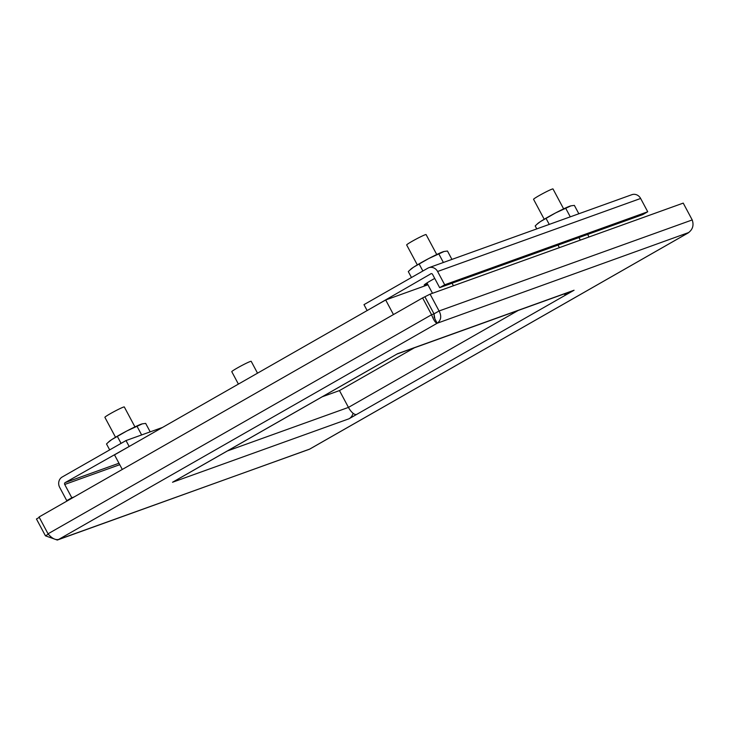 <?xml version="1.0" encoding="UTF-8"?>
<svg xmlns="http://www.w3.org/2000/svg" width="729" height="729" viewBox="0 0 729 729"><rect width="100%" height="100%" fill="white"/><g stroke="black" fill="none" stroke-linecap="round" stroke-linejoin="round"><path stroke-width="1.09" d="M563.635 208.877L552.992 188.948A11.008 0.711 151.9 0 0 539.05 195.654A11.008 0.711 151.9 0 0 533.564 199.318L544.208 219.247M436.735 254.512L426.091 234.583A11.008 0.711 151.9 0 0 412.149 241.29A11.008 0.711 151.9 0 0 406.673 244.953L417.316 264.882M257.528 373.175L251.195 361.32A11.008 0.711 151.9 0 0 237.253 368.027A11.008 0.711 151.9 0 0 231.776 371.69L238.401 384.101M134.947 426.893L124.304 406.955A11.008 0.711 151.9 0 0 110.361 413.662A11.008 0.711 151.9 0 0 104.885 417.325L115.528 437.263M536.772 228.888L535.195 225.944L537.765 223.502A19.264 1.248 -28.1 0 1 540.335 221.643A19.264 1.248 -28.1 0 1 555.644 212.895A19.264 1.248 -28.1 0 1 569.714 206.216A19.264 1.248 -28.1 0 1 570.752 205.897A19.264 1.248 -28.1 0 1 570.889 205.86M536.635 224.55L540.335 221.643L555.644 212.895L571.035 205.824L574.361 205.387L578.835 213.761M546.231 218.736L549.256 224.404M570.288 216.841L565.813 208.458M411.466 277.512L408.304 271.589L410.874 269.147A19.264 1.248 -28.1 0 1 413.443 267.279A19.264 1.248 -28.1 0 1 428.752 258.54A19.264 1.248 -28.1 0 1 442.813 251.86A19.264 1.248 -28.1 0 1 443.861 251.532A19.264 1.248 -28.1 0 1 443.988 251.505M409.744 270.195L413.443 267.279L428.752 258.54L444.143 251.469L447.469 251.022L451.934 259.406M419.339 264.381L422.875 271.006M443.387 262.476L438.922 254.102M109.678 449.893L106.507 443.961L109.086 441.519A19.264 1.248 -28.1 0 1 111.655 439.651A19.264 1.248 -28.1 0 1 126.964 430.912A19.264 1.248 -28.1 0 1 141.025 424.232A19.264 1.248 -28.1 0 1 142.064 423.904A19.264 1.248 -28.1 0 1 142.201 423.877M107.947 442.567L111.655 439.651L126.964 430.912L142.346 423.841L145.672 423.403L150.192 431.86M117.542 436.753L121.078 443.378M141.645 434.94L137.125 426.474M422.601 297.915L431.586 314.737L48.041 533.81L39.056 516.989L422.601 297.915L430.092 294.151L439.077 310.982C441.747 316.167 441.127 320.25 437.2 323.229L434.867 318.865L434.019 313.862L425.043 297.04L434.037 313.853L434.22 317.653M396.968 354.057L572.821 290.816A9.513 8.684 -109.8 0 0 574.069 290.233L566.506 294.552L565.85 293.322M390.48 357.766A9.513 3.836 -119.7 0 1 390.252 357.921A9.513 3.836 -119.7 0 1 390.006 358.03L397.569 353.711A9.513 8.684 70.2 0 1 397.496 353.756M172.591 482.215A9.513 8.684 70.2 0 1 172.518 482.261L180.072 477.942A9.513 3.836 60.3 0 0 180.327 477.832A9.513 3.836 60.3 0 0 180.546 477.677M414.373 347.797L339.468 390.58L348.453 407.402A9.513 3.836 60.3 0 0 356.581 414.464L349.009 418.783A9.513 8.684 -109.8 0 0 353.055 413.243M356.581 414.464L566.506 294.552A9.513 3.836 -119.7 0 1 563.936 294.006M430.092 294.151L683.228 203.109L692.213 219.939L439.077 310.982L434.037 313.853M48.041 533.81C51.805 538.339 55.349 540.216 58.675 539.433L57.299 540.052L45.435 535.815L36.45 518.993L39.266 517.38M45.435 535.815L48.333 534.166M688.823 232.487L437.2 323.229C435.559 323.056 433.682 320.231 431.586 314.737L434.019 313.862M57.299 540.052L309.625 449.128M437.2 323.229L58.675 539.433L309.388 449.264L687.912 233.061C692.641 229.808 694.072 225.434 692.213 219.939M339.468 390.58L322.191 396.795M122.29 469.449L114.499 454.869L385.677 299.974L427.941 284.775M393.46 314.563L385.677 299.974M587.656 234.437L589.023 236.989M131.102 445.383L65.173 482.598L118.973 463.243M162.567 427.413L126.008 440.562L128.987 446.139M119.747 464.683L64.708 484.475A1.412 1.285 70.2 0 1 65.173 482.598M64.708 484.475L71.806 497.77L66.767 500.65L59.669 487.355A7.746 7.071 70.2 0 1 62.193 477.012L126.008 440.562M66.767 500.65L69.173 499.784M71.806 497.77L74.212 496.905M427.531 284.009A14.443 0.929 -28.1 0 1 425.463 284.857A14.443 0.929 -28.1 0 1 424.196 285.103A14.443 0.929 -28.1 0 1 434.73 278.432M431.167 273.63L369.074 309.461M366.96 310.226L363.981 304.64L427.805 268.19A7.746 7.071 -109.8 0 1 428.825 267.716A7.746 7.071 -109.8 0 1 437.6 271.489L640.636 198.47A7.746 7.071 -109.8 0 0 631.852 194.698L428.825 267.716M430.784 273.767A1.412 1.285 70.2 0 1 432.561 274.368L439.66 287.663L444.699 284.784L437.6 271.489M439.66 287.663L642.696 214.645L647.735 211.765L640.636 198.47M647.735 211.765L444.699 284.784M397.569 353.711L574.069 290.233M349.009 418.783L172.518 482.261M180.072 477.942L390.006 358.03M227.384 450.95L348.453 407.402L518.155 310.472M559.38 247.66L558.013 245.099M580.32 240.123L578.954 237.572M432.488 293.295L426.957 282.943M453.42 285.768L452.053 283.207M390.252 357.921L180.327 477.832M309.515 449.219L688.267 232.879"/></g></svg>
